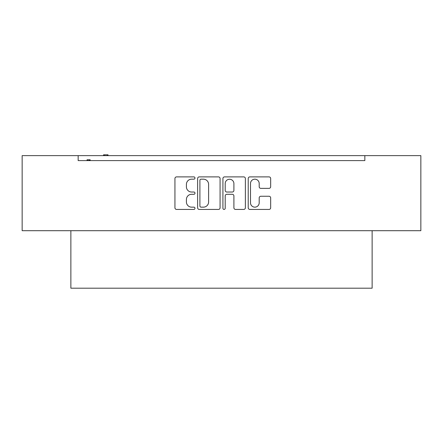 <?xml version="1.0" encoding="UTF-8"?>
<svg xmlns="http://www.w3.org/2000/svg" width="443" height="443" viewBox="0 0 443 443"><rect width="100%" height="100%" fill="white"/><g stroke="black" fill="none" stroke-linecap="round" stroke-linejoin="round"><path stroke-width="0.66" d="M194.986 178.036A1.141 1.141 0 0 0 193.846 176.895L176.569 176.895A1.628 1.628 0 0 0 174.941 178.523L174.941 207.8A1.628 1.628 0 0 0 176.569 209.428L193.846 209.428A1.141 1.141 0 0 0 194.986 208.293A1.141 1.141 0 0 0 193.846 207.152L191.614 207.152A5.205 5.205 0 0 1 186.409 201.947L186.409 199.505A5.205 5.205 0 0 1 191.614 194.3L193.846 194.3A1.141 1.141 0 0 0 194.986 193.165A1.141 1.141 0 0 0 193.846 192.024L191.614 192.024A5.205 5.205 0 0 1 186.409 186.819L186.409 184.382A5.205 5.205 0 0 1 191.614 179.177L193.846 179.177A1.141 1.141 0 0 0 194.986 178.036M220.077 178.523A1.628 1.628 0 0 0 218.449 176.895L199.256 176.895A1.628 1.628 0 0 0 197.628 178.523L197.628 207.8A1.628 1.628 0 0 0 199.256 209.428L218.449 209.428A1.628 1.628 0 0 0 220.077 207.8L220.077 178.523M420.85 155.631L22.15 155.631L22.15 230.698L420.85 230.698L420.85 155.631M78.162 158.611L78.162 160.599L364.838 160.599L364.838 155.631M83.212 160.599L78.162 160.599L78.162 155.631M269.034 188.364A1.628 1.628 0 0 0 270.662 186.741L270.662 178.523A1.628 1.628 0 0 0 269.034 176.895L249.841 176.895A1.628 1.628 0 0 0 248.218 178.523L248.218 207.8A1.628 1.628 0 0 0 249.841 209.428L269.034 209.428A1.628 1.628 0 0 0 270.662 207.8L270.662 197.883A1.628 1.628 0 0 0 269.034 196.255L260.822 196.255A1.628 1.628 0 0 0 259.194 197.883L259.194 202.8A4.352 4.352 0 0 1 254.847 207.152A4.352 4.352 0 0 1 250.494 202.8L250.494 183.524A4.352 4.352 0 0 1 254.847 179.177A4.352 4.352 0 0 1 259.194 183.524L259.194 186.741A1.628 1.628 0 0 0 260.822 188.364L269.034 188.364M224.551 176.895L243.744 176.895A1.628 1.628 0 0 1 245.372 178.523L245.372 207.8A1.628 1.628 0 0 1 243.744 209.428L235.526 209.428A1.628 1.628 0 0 1 233.904 207.8L233.904 195.928A1.628 1.628 0 0 0 232.276 194.3L226.827 194.3A1.628 1.628 0 0 0 225.199 195.928L225.199 208.293A1.141 1.141 0 0 1 224.064 209.428A1.141 1.141 0 0 1 222.923 208.293L222.923 178.523A1.628 1.628 0 0 1 224.551 176.895M359.788 160.599L364.838 160.599L364.838 158.611M372.131 230.698L372.131 288.199L70.869 288.199L70.869 230.698M233.904 183.607A4.352 4.352 0 0 0 229.552 179.254A4.352 4.352 0 0 0 225.199 183.607L225.199 190.396A1.628 1.628 0 0 0 226.827 192.024L232.276 192.024A1.628 1.628 0 0 0 233.904 190.396L233.904 183.607M201.044 179.177A1.141 1.141 0 0 0 199.909 180.312L199.909 206.012A1.141 1.141 0 0 0 201.044 207.152L203.403 207.152A5.205 5.205 0 0 0 208.609 201.947L208.609 184.382A5.205 5.205 0 0 0 203.403 179.177L201.044 179.177M90.178 160.599L90.178 159.773L89.591 159.773L89.591 160.599M89.591 159.773L89.015 159.773L89.015 160.599M89.015 159.773L87.055 159.773L87.055 160.599M87.52 159.773L87.52 160.599M108.014 155.631L108.014 154.801L103.568 154.801L103.568 155.631M104.266 154.801L104.266 155.631M107.461 154.801L107.461 155.631"/></g></svg>
